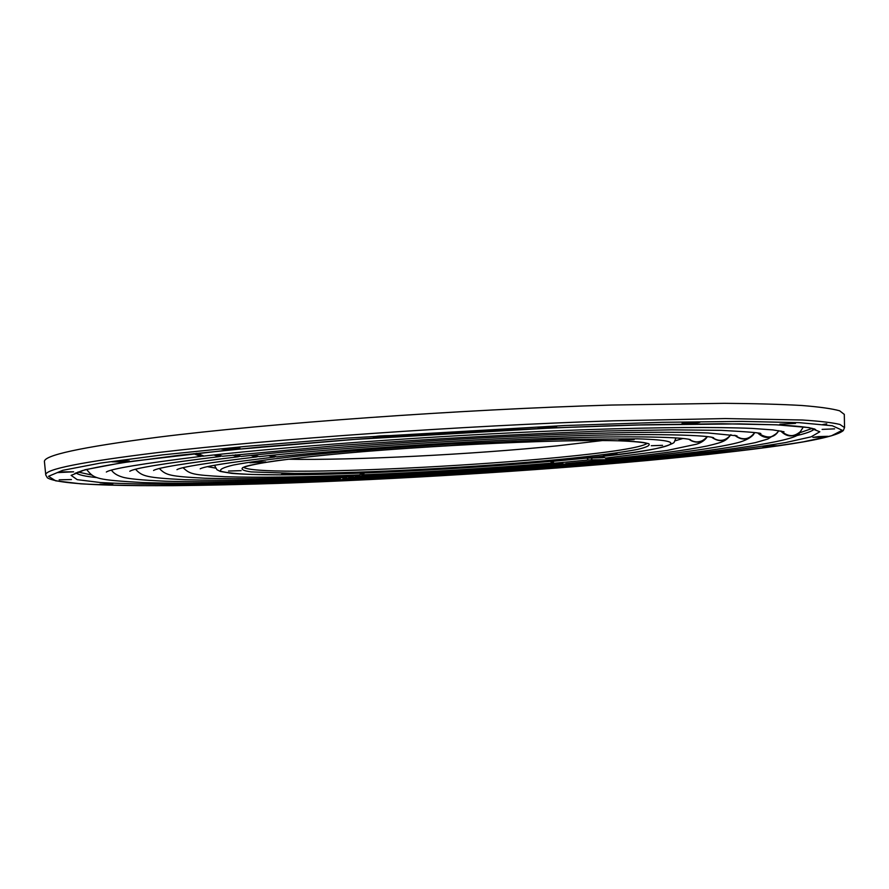 <?xml version="1.0" encoding="UTF-8"?>
<svg xmlns="http://www.w3.org/2000/svg" width="889" height="889" viewBox="0 0 889 889"><rect width="100%" height="100%" fill="white"/><g stroke="black" fill="none" stroke-linecap="round" stroke-linejoin="round"><path stroke-width="1.33" d="M335.053 478.893L333.275 479.916C254.565 483.105 191.257 483.994 143.351 482.583C95.679 479.916 94.223 478.626 86.944 469.892L86.789 469.425M682.874 438.488L675.218 440.788M215.549 468.081L207.67 466.703M812.202 428.42L798.922 433.054M91.745 475.037L77.999 472.015M707.333 436.655C705.177 440.077 701.632 442.578 696.709 444.156L666.983 450.467L605.598 458.091L601.386 456.368M562.693 463.714L552.891 463.425L551.147 461.713M553.091 463.425L550.713 461.702L552.836 461.335L553.936 463.236L553.091 463.425L563.07 463.725M605.342 459.88L606.954 457.946M607.887 457.846L605.265 459.891L565.882 463.591M592.663 457.313L591.207 459.824L588.307 459.991L586.807 457.913L552.836 461.335L586.873 458.091L603.298 457.713M99.868 484.238L112.847 483.772L99.868 484.238M834.604 428.865L822.114 429.387L834.604 428.865M266.544 483.483L279.19 482.783L266.544 483.483M372.158 479.249L384.17 478.471L372.158 479.249M769.374 446.578L776.864 445.733L770.441 445.834L762.962 446.678L769.374 446.578M699.899 422.253L700.099 422.108C700.465 421.408 683.885 422.431 682.252 423.197L682.063 423.331C681.619 424.031 698.121 423.031 699.899 422.253M482.182 473.026L493.373 472.192L482.182 473.026M822.125 437.088L827.792 436.321L818.502 436.599L812.868 437.366L822.125 437.088M556.403 426.42C554.636 425.82 537.578 427.009 538.078 427.698L538.301 427.82C540.201 428.42 557.192 427.22 556.603 426.531L556.403 426.42M59.163 479.827L71.431 479.549L59.163 479.827M121.304 460.813L111.903 461.791L119.971 461.936L129.361 460.947L121.304 460.813M235.096 447.934L221.717 449.145L226.617 449.423L239.941 448.212L235.096 447.934M688.497 456.213L697.476 455.335L688.497 456.213M589.963 465.203L600.164 464.336L589.963 465.203M795.488 423.397L779.886 424.197L795.488 423.397M389.993 435.588C381.792 435.654 376.236 436.099 373.302 436.921L375.258 437.199C383.503 437.132 389.049 436.677 391.905 435.854L389.993 435.588M62.997 471.892L57.24 472.604L73.643 471.826L62.997 471.892M172.744 485.305L185.768 484.705L172.744 485.305M844.294 414.407L839.661 410.807C832.193 408.696 819.591 406.918 801.867 405.495C781.142 404.295 755.317 403.573 724.413 403.317L611.354 405.051C460.702 409.451 267.211 423.42 157.531 437.266C80.588 447.267 42.894 455.446 44.45 461.824L45.761 474.993C44.283 469.336 81.988 461.824 158.864 452.434L160.331 452.268C270.378 439.266 463.202 425.675 613.01 420.819L725.424 418.563L802.4 420.008C820.014 421.153 832.526 422.642 839.949 424.464L844.55 427.62M602.42 440.555L557.192 445.845C473.57 454.379 352.9 460.491 287.825 459.224M243.041 467.703L243.03 467.714C245.086 464.291 305.583 455.59 391.149 449.456C476.937 443.066 573.316 439.522 617.911 440.788C633.913 441.277 643.647 442.133 647.114 443.344L648.292 443.555M662.549 445.333L651.27 445.722L662.549 445.333M369.935 450.09L357.222 451.234L369.935 450.09M505.997 464.636L516.609 463.725L505.997 464.636M228.529 471.037L241.141 470.648L228.529 471.037M521.054 441.133C514.264 441.055 508.841 441.444 504.796 442.289L505.185 442.422C512.053 442.489 517.465 442.111 521.421 441.255L521.054 441.133M256.81 461.947L249.887 462.769L265.789 461.913L256.81 461.947M634.168 439.599L618.8 440.422L634.168 439.599M385.437 471.781L398.283 470.914L385.437 471.781M281.491 474.348L295.226 473.67L281.491 474.348M609.787 454.901L617.177 454.079L603.253 454.968L609.787 454.901M551.38 461.28L552.858 461.158C465.147 468.959 350.544 474.815 280.357 474.848L251.943 474.47C236.596 473.837 226.284 472.77 221.005 471.27C219.027 469.536 223.25 467.436 233.674 464.969C247.831 462.324 268 459.513 294.17 456.513C337.198 451.99 392.16 447.6 449.912 444.122L558.536 439.344L637.369 438.844C701.954 440.666 666.783 449.867 586.807 457.913L588.762 457.713M111.525 470.27C113.648 473.248 117.148 475.471 122.015 476.949C127.071 478.738 141.651 480.171 165.754 481.227C209.826 482.449 267.778 481.616 339.598 478.715L341.02 477.671M220.95 456.257L219.339 456.613L213.716 454.968M344.221 477.549L342.821 478.582C466.047 473.481 607.643 463.125 696.909 452.001C720.957 448.845 740.47 445.711 755.461 442.6L767.796 439.055L776.83 433.354C770.452 438.91 764.151 438.844 757.917 433.154M135.639 469.381C142.096 476.237 145.84 477.737 184.834 479.704C225.239 480.905 279.013 480.16 346.177 477.471L347.632 476.415M239.574 456.457L238.019 456.802L232.518 455.168M754.628 432.721L753.983 433.765C748.038 440.244 741.615 440.744 734.703 435.288M350.755 476.293L349.321 477.349C448.934 473.248 561.604 465.447 644.125 456.657C690.031 451.712 725.935 446.256 740.404 441.955C747.427 439.655 751.961 436.921 753.983 433.754L754.617 432.743M159.475 468.614C166.099 475.248 169.399 476.348 205.026 478.226C241.83 479.338 291.092 478.66 352.822 476.215L354.322 475.137M257.599 456.657L256.099 456.99L250.798 455.412M352.822 476.215L355.089 475.104M607.287 459.18C652.593 454.712 685.841 450.323 707.033 446.011C725.302 441.733 726.013 440.555 730.936 434.688C725.402 441.522 719.023 442.4 711.8 437.344M357.367 475.015L355.9 476.093C424.397 473.259 491.928 469.092 558.481 463.602M183.156 467.781C189.957 474.026 191.88 474.915 224.895 476.726C258.21 477.749 303.116 477.16 359.601 474.926L361.556 473.081M275.223 456.846L273.779 457.168L268.645 455.635M361.534 473.837L362.856 473.037M707.277 436.655C701.988 442.911 695.876 443.811 688.975 439.333M364.523 472.97L362.601 474.815C426.664 472.17 489.683 468.27 551.68 463.113M196.091 453.412L198.369 454.635M333.275 479.916L334.653 478.915M202.281 456.046L200.614 456.424L193.569 453.679M337.92 478.782L336.564 479.782C541.445 472.126 803.656 446.956 799.355 432.665L799.967 432.065L799.355 432.665C792.666 437.499 786.465 436.955 780.753 431.009M336.564 479.782L334.897 479.093M777.586 432.432C773.13 438.199 766.718 438.466 758.339 433.232C765.273 438.955 771.808 438.533 777.919 431.965L778.731 430.665M217.038 454.612L222.606 456.246L216.794 454.635M753.916 433.81C752.561 436.855 744.049 442.344 735.092 435.366C742.515 440.722 749.049 439.799 754.683 432.621M235.741 454.824L241.175 456.457L235.485 454.846M730.569 435.132C725.168 441.244 719.034 442.011 712.156 437.41C719.234 442.122 725.48 441.211 730.869 434.677M253.91 455.079L259.144 456.646L253.654 455.112M689.297 439.399C696.054 443.533 702.01 442.611 707.177 436.632C706.288 439.833 696.02 445.1 689.297 439.399M271.645 455.324L276.723 456.846L271.389 455.346M800.411 431.587L800.411 431.587C794.555 437.121 788.154 436.955 781.209 431.098C787.454 437.044 793.855 437.21 800.411 431.587L803.089 427.342M197.002 453.312L203.992 456.046C201.914 456.579 199.492 455.668 196.725 453.334M591.207 459.824L605.487 459.746M75.976 472.848C78.188 474.848 85.255 476.437 97.168 477.626M793.855 436.255C805.823 433.61 812.679 431.143 814.424 428.854M186.412 484.327C312.517 483.327 495.818 473.415 638.858 460.302L696.531 454.523C731.691 450.545 761.34 446.556 785.454 442.589L811.012 436.877L819.836 431.765L809.046 427.609L776.508 424.809L721.646 423.753L646.136 424.731L554.38 427.831L351.566 439.599L257.81 447.267L179.367 455.246L121.104 462.902L85.111 469.725L71.12 475.371L77.21 479.66L100.524 482.538C123.404 483.794 152.03 484.394 186.412 484.327M647.07 460.524L708.077 454.468C745.449 450.279 777.186 446.067 803.3 441.855L831.493 435.777L842.261 430.276L832.337 425.753L799.2 422.653L741.948 421.397L662.116 422.319L564.315 425.553L346.877 438.099L246.32 446.322L162.454 454.879L100.546 463.069L62.73 470.325L48.517 476.304L55.629 480.816L80.866 483.838C105.347 485.138 135.761 485.75 172.11 485.661C305.283 484.561 496.273 474.248 647.07 460.524M822.903 424.509L826.759 423.842L822.403 424.675M243.653 467.347C247.398 469.87 264.955 471.159 296.326 471.214C363.268 471.359 477.793 465.269 558.27 457.446C611.365 452.279 641.025 447.6 647.236 443.389M294.848 473.393C363.412 473.348 477.549 467.27 559.559 459.435C594.519 456.001 620.566 452.645 637.713 449.367C646.581 447.278 650.326 445.433 648.937 443.833C644.325 442.411 634.057 441.389 618.133 440.777C557.503 438.844 398.828 446.911 309.705 456.69L277.035 460.635C260.021 463.169 248.653 465.447 242.941 467.481C240.486 469.325 243.242 470.792 251.22 471.903L294.848 473.393M551.747 461.258C464.08 469.025 350.155 474.826 280.135 474.859C259.332 474.837 243.142 474.326 231.551 473.337L220.428 471.47L216.994 469.759L214.894 466.147L215.416 465.125M674.995 437.833L675.651 438.777L675.662 437.877M553.936 463.236L588.307 459.991M605.187 459.902L565.826 463.591M74.72 473.559L82.166 470.659C93.189 467.792 110.18 464.625 133.15 461.158L228.095 450.101L357.267 439.199C451.934 432.432 553.025 427.309 635.724 425.009L739.57 423.886L775.886 424.82C796.5 425.864 809.279 427.253 814.213 428.987L815.613 429.554M45.761 474.993L47.35 477.782C62.03 487.072 160.087 487.039 277.712 483.394C396.261 479.349 533.056 470.926 647.125 460.524C750.072 450.79 832.482 440.544 843.339 430.498L844.55 427.542L844.294 414.307M214.894 466.147L214.76 465.247M588.14 457.791C636.68 453.234 665.305 448.178 674.006 442.6L675.651 438.777M129.805 471.281C133.972 468.292 163.787 463.402 219.261 456.624M153.575 470.481C157.675 467.681 185.801 463.125 237.941 456.813M176.944 469.67C180.967 467.058 207.326 462.836 256.021 456.99M200.192 468.825C204.081 466.414 228.595 462.536 273.701 457.168M106.347 472.037C110.558 468.87 141.951 463.669 200.525 456.435M760.651 433.81C762.784 433.021 749.605 431.876 721.123 430.343L671.673 429.843L607.054 430.976C520.732 433.954 431.121 438.81 338.198 445.522L222.606 456.246M736.97 435.821L707.966 432.954C675.318 431.732 628.401 432.132 567.238 434.154C459.713 437.866 323.929 447.245 241.175 456.457M713.667 437.777C706.199 434.688 638.191 432.932 543.146 436.855C447.289 440.522 331.886 448.645 259.144 456.646M690.509 439.688C682.796 436.843 620.222 435.388 534.211 438.944C447.4 442.289 343.287 449.59 276.712 456.846M784.009 431.776L772.974 429.909L751.983 428.409C716.356 426.909 660.249 427.242 588.707 429.598C461.68 433.899 299.649 445.167 203.981 456.046M362.045 473.059L359.601 474.926M348.043 476.404L346.177 477.471M341.432 477.66L339.598 478.715M347.732 476.748L349.321 477.349M354.344 475.537L355.9 476.093M361.09 474.304L362.601 474.815"/></g></svg>

